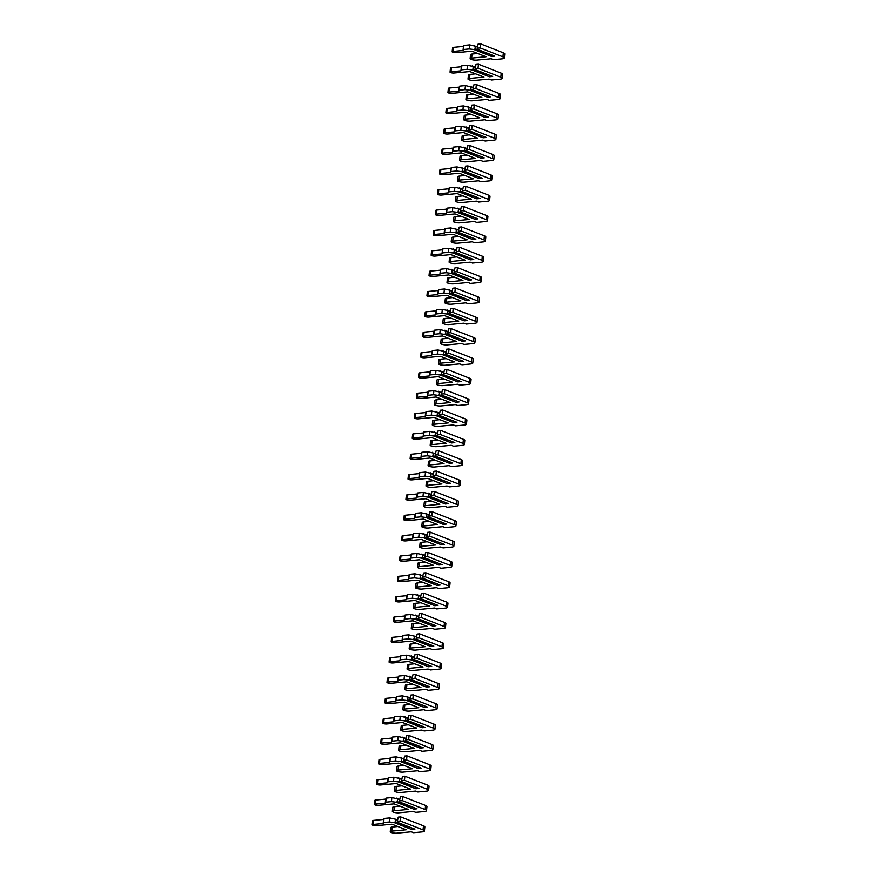 <?xml version="1.0" encoding="UTF-8"?>
<svg xmlns="http://www.w3.org/2000/svg" width="877" height="877" viewBox="0 0 877 877"><rect width="100%" height="100%" fill="white"/><g stroke="black" fill="none" stroke-linecap="round" stroke-linejoin="round"><path stroke-width="1.32" d="M477.154 48.739L478.118 44.08L477.154 48.739M477.362 46.634L469.633 44.87L463.933 45.407L463.451 46.404L453.508 47.336A2.521 0.592 -174.1 0 0 452.576 47.698L452.159 51.765A2.521 0.592 -174.1 0 0 453.552 52.445A2.521 0.592 -174.1 0 0 456.237 52.642L471.892 51.173L486.077 56.731L471.651 58.079A4.1 0.965 -174.1 0 0 470.127 58.671A4.1 0.965 -174.1 0 0 472.407 59.779A4.1 0.965 -174.1 0 0 476.77 60.096L491.197 58.748L493.499 59.647L501.973 58.847A6.314 1.48 -174.1 0 0 504.308 57.959A6.314 1.48 -174.1 0 0 502.927 56.852L480.136 47.917L477.691 48.147M504.308 57.959L504.735 53.892A6.314 1.48 -174.1 0 0 503.343 52.784L480.563 43.85L478.118 44.08M477.779 53.486L472.067 54.012A4.1 0.965 -174.1 0 0 470.543 54.593L470.127 58.671M492.227 55.108L475.027 48.937L475.301 46.295L477.318 47.084M474.347 45.451L475.301 46.295M475.027 48.937L473.931 49.518L469.217 48.937L469.633 44.87M473.931 49.518L491.526 56.413L494.781 56.117L477.187 49.211M469.217 48.937L463.505 49.474L463.034 50.471L453.091 51.403A2.521 0.592 -174.1 0 0 452.159 51.765M492.172 55.657L491.526 56.413M463.505 49.474L463.933 45.407M463.034 50.471L463.451 46.404M480.136 47.917L480.563 43.85M475.049 69.075L476.014 64.427L475.049 69.075M475.268 66.981L467.54 65.216L461.828 65.753L461.357 66.751L451.403 67.682A2.521 0.592 -174.1 0 0 450.471 68.033L450.054 72.1A2.521 0.592 -174.1 0 0 451.447 72.791A2.521 0.592 -174.1 0 0 454.143 72.977L469.787 71.519L483.972 77.077L469.546 78.426A4.1 0.965 -174.1 0 0 468.022 79.007A4.1 0.965 -174.1 0 0 470.302 80.125A4.1 0.965 -174.1 0 0 474.665 80.432L489.092 79.083L491.394 79.982L499.868 79.193A6.314 1.48 -174.1 0 0 502.214 78.305A6.314 1.48 -174.1 0 0 500.822 77.198L478.042 68.263L475.597 68.494M502.214 78.305L502.631 74.227A6.314 1.48 -174.1 0 0 501.238 73.131L478.458 64.196L476.014 64.427M475.674 73.821L469.962 74.359A4.1 0.965 -174.1 0 0 468.45 74.94L468.022 79.007M490.122 75.455L472.933 69.283L473.196 66.63L475.213 67.419M472.243 65.797L473.196 66.63M472.933 69.283L471.826 69.864L467.112 69.283L467.54 65.216M471.826 69.864L489.421 76.759L492.688 76.452L475.082 69.557M467.112 69.283L461.412 69.82L460.929 70.818L450.986 71.75A2.521 0.592 -174.1 0 0 450.054 72.1M490.068 75.992L489.421 76.759M461.412 69.82L461.828 65.753M460.929 70.818L461.357 66.751M478.042 68.263L478.458 64.196M472.944 89.421L473.909 84.762L472.944 89.421M473.163 87.327L465.435 85.562L459.723 86.089L459.252 87.097L449.309 88.018A2.521 0.592 -174.1 0 0 448.366 88.38L447.95 92.447A2.521 0.592 -174.1 0 0 449.353 93.137A2.521 0.592 -174.1 0 0 452.039 93.324L467.693 91.866L481.868 97.424L467.441 98.772A4.1 0.965 -174.1 0 0 465.928 99.353A4.1 0.965 -174.1 0 0 468.197 100.471A4.1 0.965 -174.1 0 0 472.56 100.778L486.998 99.43L489.289 100.329L497.774 99.539A6.314 1.48 -174.1 0 0 500.109 98.641A6.314 1.48 -174.1 0 0 498.717 97.533L475.937 88.61L473.492 88.829M500.109 98.641L500.526 94.573A6.314 1.48 -174.1 0 0 499.145 93.466L476.354 84.532L473.909 84.762M473.569 94.168L467.869 94.705A4.1 0.965 -174.1 0 0 466.345 95.286L465.928 99.353M488.018 95.801L470.828 89.618L471.102 86.976L473.12 87.766M470.138 86.143L471.102 86.976M470.828 89.618L469.721 90.21L465.007 89.629L465.435 85.562M469.721 90.21L487.316 97.106L490.583 96.799L472.977 89.903M465.007 89.629L459.307 90.156L458.835 91.164L448.881 92.085A2.521 0.592 -174.1 0 0 447.95 92.447M487.963 96.338L487.316 97.106M459.307 90.156L459.723 86.089M458.835 91.164L459.252 87.097M475.937 88.61L476.354 84.532M470.839 109.768L471.804 105.108L470.839 109.768M471.059 107.663L463.33 105.898L457.619 106.435L457.147 107.432L447.204 108.364A2.521 0.592 -174.1 0 0 446.272 108.726L445.845 112.793A2.521 0.592 -174.1 0 0 447.248 113.473A2.521 0.592 -174.1 0 0 449.934 113.67L465.588 112.212L479.774 117.77L465.336 119.119A4.1 0.965 -174.1 0 0 463.823 119.7A4.1 0.965 -174.1 0 0 466.093 120.807A4.1 0.965 -174.1 0 0 470.467 121.125L484.893 119.776L487.184 120.675L495.669 119.886A6.314 1.48 -174.1 0 0 498.004 118.987A6.314 1.48 -174.1 0 0 496.623 117.88L473.832 108.945L471.387 109.176M498.004 118.987L498.421 114.92A6.314 1.48 -174.1 0 0 497.04 113.813L474.249 104.878L471.804 105.108M471.464 114.514L465.764 115.051A4.1 0.965 -174.1 0 0 464.24 115.632L463.823 119.7M485.913 116.137L468.724 109.965L468.998 107.323L471.015 108.112M468.044 106.479L468.998 107.323M468.724 109.965L467.616 110.546L462.913 109.976L463.33 105.898M467.616 110.546L485.222 117.452L488.478 117.145L470.883 110.25M462.913 109.976L457.202 110.502L456.731 111.5L446.788 112.431A2.521 0.592 -174.1 0 0 445.845 112.793M485.858 116.685L485.222 117.452M457.202 110.502L457.619 106.435M456.731 111.5L457.147 107.432M473.832 108.945L474.249 104.878M468.746 130.114L469.71 125.455L468.746 130.114M468.954 128.009L461.225 126.244L455.525 126.781L455.042 127.779L445.099 128.711A2.521 0.592 -174.1 0 0 444.168 129.062L443.74 133.14A2.521 0.592 -174.1 0 0 445.143 133.819A2.521 0.592 -174.1 0 0 447.829 134.017L463.484 132.548L477.669 138.106L463.242 139.454A4.1 0.965 -174.1 0 0 461.719 140.046A4.1 0.965 -174.1 0 0 463.988 141.153A4.1 0.965 -174.1 0 0 468.362 141.471L482.788 140.123L485.091 141.022L493.565 140.221A6.314 1.48 -174.1 0 0 495.9 139.333A6.314 1.48 -174.1 0 0 494.518 138.226L471.727 129.292L469.283 129.522M495.9 139.333L496.327 135.266A6.314 1.48 -174.1 0 0 494.935 134.159L472.155 125.225L469.71 125.455M469.37 134.861L463.659 135.387A4.1 0.965 -174.1 0 0 462.135 135.968L461.719 140.046M483.819 136.483L466.619 130.311L466.893 127.669L468.91 128.459M465.939 126.825L466.893 127.669M466.619 130.311L465.512 130.892L460.809 130.311L461.225 126.244M465.512 130.892L483.117 137.788L486.373 137.492L468.778 130.585M460.809 130.311L455.097 130.848L454.626 131.846L444.683 132.778A2.521 0.592 -174.1 0 0 443.74 133.14M483.764 137.031L483.117 137.788M455.097 130.848L455.525 126.781M454.626 131.846L455.042 127.779M471.727 129.292L472.155 125.225M466.641 150.449L467.605 145.801L466.641 150.449M466.86 148.356L459.12 146.591L453.42 147.128L452.949 148.125L442.995 149.057A2.521 0.592 -174.1 0 0 442.063 149.408L441.646 153.475A2.521 0.592 -174.1 0 0 443.038 154.166A2.521 0.592 -174.1 0 0 445.735 154.352L461.379 152.894L475.564 158.452L461.138 159.8A4.1 0.965 -174.1 0 0 459.614 160.381A4.1 0.965 -174.1 0 0 461.894 161.5A4.1 0.965 -174.1 0 0 466.257 161.806L480.684 160.458L482.986 161.357L491.46 160.568A6.314 1.48 -174.1 0 0 493.806 159.68A6.314 1.48 -174.1 0 0 492.414 158.573L469.633 149.638L467.178 149.868M493.806 159.68L494.222 155.602A6.314 1.48 -174.1 0 0 492.83 154.495L470.05 145.571L467.605 145.801M467.266 155.196L461.554 155.733A4.1 0.965 -174.1 0 0 460.041 156.314L459.614 160.381M481.714 156.83L464.514 150.658L464.788 148.005L466.805 148.794M463.834 147.172L464.788 148.005M464.514 150.658L463.418 151.239L458.704 150.658L459.12 146.591M463.418 151.239L481.013 158.134L484.268 157.827L466.674 150.932M458.704 150.658L453.003 151.195L452.521 152.192L442.578 153.124A2.521 0.592 -174.1 0 0 441.646 153.475M481.659 157.367L481.013 158.134M453.003 151.195L453.42 147.128M452.521 152.192L452.949 148.125M469.633 149.638L470.05 145.571M464.536 170.796L465.501 166.137L464.536 170.796M464.755 168.691L457.027 166.937L451.315 167.463L450.844 168.472L440.901 169.393A2.521 0.592 -174.1 0 0 439.958 169.754L439.541 173.821A2.521 0.592 -174.1 0 0 440.945 174.512A2.521 0.592 -174.1 0 0 443.63 174.698L459.274 173.24L473.459 178.798L459.033 180.147A4.1 0.965 -174.1 0 0 457.509 180.728A4.1 0.965 -174.1 0 0 459.789 181.846A4.1 0.965 -174.1 0 0 464.152 182.153L478.59 180.805L480.881 181.703L489.355 180.914A6.314 1.48 -174.1 0 0 491.701 180.015A6.314 1.48 -174.1 0 0 490.309 178.908L467.529 169.985L465.084 170.204M491.701 180.015L492.118 175.948A6.314 1.48 -174.1 0 0 490.736 174.841L467.945 165.906L465.501 166.137M465.161 175.543L459.449 176.08A4.1 0.965 -174.1 0 0 457.937 176.661L457.509 180.728M479.609 177.176L462.42 170.993L462.694 168.351L464.711 169.14M461.73 167.518L462.694 168.351M462.42 170.993L461.313 171.585L456.599 171.004L457.027 166.937M461.313 171.585L478.908 178.48L482.175 178.174L464.569 171.278M456.599 171.004L450.899 171.53L450.416 172.539L440.473 173.46A2.521 0.592 -174.1 0 0 439.541 173.821M479.555 177.713L478.908 178.48M450.899 171.53L451.315 167.463M450.416 172.539L450.844 168.472M467.529 169.985L467.945 165.906M462.431 191.142L463.396 186.483L462.431 191.142M462.65 189.037L454.922 187.272L449.21 187.81L448.739 188.807L438.796 189.739A2.521 0.592 -174.1 0 0 437.864 190.101L437.437 194.168A2.521 0.592 -174.1 0 0 438.84 194.847A2.521 0.592 -174.1 0 0 441.526 195.045L457.18 193.576L471.366 199.145L456.928 200.493A4.1 0.965 -174.1 0 0 455.415 201.074A4.1 0.965 -174.1 0 0 457.684 202.181A4.1 0.965 -174.1 0 0 462.058 202.499L476.485 201.151L478.776 202.05L487.261 201.261A6.314 1.48 -174.1 0 0 489.596 200.362A6.314 1.48 -174.1 0 0 488.204 199.254L465.424 190.32L462.979 190.55M489.596 200.362L490.013 196.295A6.314 1.48 -174.1 0 0 488.632 195.187L465.84 186.253L463.396 186.483M463.056 195.889L457.355 196.426A4.1 0.965 -174.1 0 0 455.832 197.007L455.415 201.074M477.505 197.511L460.315 191.339L460.589 188.698L462.607 189.487M459.636 187.853L460.589 188.698M460.315 191.339L459.208 191.92L454.505 191.35L454.922 187.272M459.208 191.92L476.803 198.827L480.07 198.52L462.475 191.625M454.505 191.35L448.794 191.877L448.322 192.874L438.368 193.806A2.521 0.592 -174.1 0 0 437.437 194.168M477.45 198.059L476.803 198.827M448.794 191.877L449.21 187.81M448.322 192.874L448.739 188.807M465.424 190.32L465.84 186.253M460.326 211.489L461.291 206.829L460.326 211.489M460.546 209.384L452.817 207.619L447.117 208.156L446.634 209.154L436.691 210.085A2.521 0.592 -174.1 0 0 435.759 210.436L435.332 214.514A2.521 0.592 -174.1 0 0 436.735 215.194A2.521 0.592 -174.1 0 0 439.421 215.391L455.075 213.922L469.261 219.48L454.834 220.829A4.1 0.965 -174.1 0 0 453.31 221.421A4.1 0.965 -174.1 0 0 455.58 222.528A4.1 0.965 -174.1 0 0 459.954 222.846L474.38 221.497L476.682 222.396L485.156 221.596A6.314 1.48 -174.1 0 0 487.491 220.708A6.314 1.48 -174.1 0 0 486.11 219.601L463.319 210.666L460.874 210.897M487.491 220.708L487.919 216.641A6.314 1.48 -174.1 0 0 486.527 215.534L463.747 206.599L461.291 206.829M460.962 216.235L455.251 216.762A4.1 0.965 -174.1 0 0 453.727 217.343L453.31 221.421M475.411 217.858L458.211 211.686L458.485 209.044L460.502 209.833M457.531 208.2L458.485 209.044M458.211 211.686L457.103 212.267L452.4 211.686L452.817 207.619M457.103 212.267L474.709 219.162L477.965 218.866L460.37 211.96M452.4 211.686L446.689 212.223L446.218 213.221L436.275 214.152A2.521 0.592 -174.1 0 0 435.332 214.514M475.345 218.406L474.709 219.162M446.689 212.223L447.117 208.156M446.218 213.221L446.634 209.154M463.319 210.666L463.747 206.599M458.232 231.824L459.197 227.176L458.232 231.824M458.441 229.73L450.712 227.965L445.012 228.491L444.529 229.5L434.586 230.432A2.521 0.592 -174.1 0 0 433.655 230.783L433.238 234.85A2.521 0.592 -174.1 0 0 434.63 235.54A2.521 0.592 -174.1 0 0 437.316 235.727L452.97 234.269L467.156 239.827L452.729 241.175A4.1 0.965 -174.1 0 0 451.206 241.756A4.1 0.965 -174.1 0 0 453.486 242.874A4.1 0.965 -174.1 0 0 457.849 243.181L472.275 241.833L474.578 242.732L483.052 241.942A6.314 1.48 -174.1 0 0 485.398 241.054A6.314 1.48 -174.1 0 0 484.005 239.947L461.214 231.013L458.77 231.243M485.398 241.054L485.814 236.976A6.314 1.48 -174.1 0 0 484.422 235.869L461.642 226.946L459.197 227.176M458.857 236.571L453.146 237.108A4.1 0.965 -174.1 0 0 451.633 237.689L451.206 241.756M473.306 238.204L456.106 232.032L456.38 229.379L458.397 230.169M455.426 228.546L456.38 229.379M456.106 232.032L455.01 232.613L450.296 232.032L450.712 227.965M455.01 232.613L472.604 239.509L475.86 239.202L458.265 232.306M450.296 232.032L444.584 232.569L444.113 233.567L434.17 234.499A2.521 0.592 -174.1 0 0 433.238 234.85M473.251 238.741L472.604 239.509M444.584 232.569L445.012 228.491M444.113 233.567L444.529 229.5M461.214 231.013L461.642 226.946M456.128 252.17L457.092 247.511L456.128 252.17M456.347 250.066L448.618 248.312L442.907 248.838L442.436 249.846L432.493 250.767A2.521 0.592 -174.1 0 0 431.55 251.129L431.133 255.196A2.521 0.592 -174.1 0 0 432.536 255.887A2.521 0.592 -174.1 0 0 435.222 256.073L450.866 254.615L465.051 260.173L450.625 261.521A4.1 0.965 -174.1 0 0 449.101 262.102A4.1 0.965 -174.1 0 0 451.381 263.221A4.1 0.965 -174.1 0 0 455.744 263.528L470.171 262.179L472.473 263.078L480.947 262.289A6.314 1.48 -174.1 0 0 483.293 261.39A6.314 1.48 -174.1 0 0 481.901 260.283L459.12 251.359L456.676 251.578M483.293 261.39L483.709 257.323A6.314 1.48 -174.1 0 0 482.328 256.216L459.537 247.281L457.092 247.511M456.753 256.917L451.041 257.454A4.1 0.965 -174.1 0 0 449.528 258.035L449.101 262.102M471.201 258.551L454.012 252.368L454.275 249.726L456.292 250.515M453.321 248.882L454.275 249.726M454.012 252.368L452.905 252.96L448.191 252.379L448.618 248.312M452.905 252.96L470.5 259.855L473.766 259.548L456.161 252.653M448.191 252.379L442.49 252.905L442.008 253.913L432.065 254.834A2.521 0.592 -174.1 0 0 431.133 255.196M471.146 259.088L470.5 259.855M442.49 252.905L442.907 248.838M442.008 253.913L442.436 249.846M459.12 251.359L459.537 247.281M454.023 272.517L454.988 267.858L454.023 272.517M454.242 270.412L446.514 268.647L440.802 269.184L440.331 270.182L430.388 271.114A2.521 0.592 -174.1 0 0 429.445 271.475L429.028 275.542A2.521 0.592 -174.1 0 0 430.432 276.222A2.521 0.592 -174.1 0 0 433.117 276.419L448.772 274.95L462.946 280.519L448.52 281.868A4.1 0.965 -174.1 0 0 447.007 282.449A4.1 0.965 -174.1 0 0 449.276 283.556A4.1 0.965 -174.1 0 0 453.639 283.874L468.077 282.526L470.368 283.424L478.853 282.635A6.314 1.48 -174.1 0 0 481.188 281.736A6.314 1.48 -174.1 0 0 479.796 280.629L457.016 271.695L454.571 271.925M481.188 281.736L481.605 277.669A6.314 1.48 -174.1 0 0 480.223 276.562L457.432 267.628L454.988 267.858M454.648 277.264L448.947 277.801A4.1 0.965 -174.1 0 0 447.423 278.382L447.007 282.449M469.096 278.886L451.907 272.714L452.181 270.072L454.198 270.861M451.216 269.228L452.181 270.072M451.907 272.714L450.8 273.295L446.086 272.714L446.514 268.647M450.8 273.295L468.395 280.201L471.662 279.895L454.067 272.999M446.086 272.714L440.386 273.251L439.914 274.249L429.96 275.181A2.521 0.592 -174.1 0 0 429.028 275.542M469.042 279.434L468.395 280.201M440.386 273.251L440.802 269.184M439.914 274.249L440.331 270.182M457.016 271.695L457.432 267.628M451.918 292.863L452.883 288.204L451.918 292.863M452.137 290.758L444.409 288.993L438.708 289.531L438.226 290.528L428.283 291.46A2.521 0.592 -174.1 0 0 427.351 291.811L426.924 295.889A2.521 0.592 -174.1 0 0 428.327 296.569A2.521 0.592 -174.1 0 0 431.013 296.766L446.667 295.297L460.853 300.855L446.415 302.203A4.1 0.965 -174.1 0 0 444.902 302.795A4.1 0.965 -174.1 0 0 447.171 303.902A4.1 0.965 -174.1 0 0 451.545 304.22L465.972 302.872L468.274 303.771L476.748 302.971A6.314 1.48 -174.1 0 0 479.083 302.083A6.314 1.48 -174.1 0 0 477.702 300.975L454.911 292.041L452.466 292.271M479.083 302.083L479.511 298.016A6.314 1.48 -174.1 0 0 478.118 296.908L455.327 287.974L452.883 288.204M452.543 297.61L446.842 298.136A4.1 0.965 -174.1 0 0 445.319 298.717L444.902 302.795M466.992 299.232L449.802 293.061L450.076 290.419L452.093 291.208M449.123 289.574L450.076 290.419M449.802 293.061L448.695 293.642L443.992 293.061L444.409 288.993M448.695 293.642L466.301 300.537L469.557 300.241L451.962 293.335M443.992 293.061L438.281 293.598L437.809 294.595L427.866 295.527A2.521 0.592 -174.1 0 0 426.924 295.889M466.937 299.781L466.301 300.537M438.281 293.598L438.708 289.531M437.809 294.595L438.226 290.528M454.911 292.041L455.327 287.974M449.824 313.199L450.789 308.551L449.824 313.199M450.033 311.105L442.304 309.34L436.603 309.866L436.121 310.875L426.178 311.806A2.521 0.592 -174.1 0 0 425.246 312.157L424.83 316.224A2.521 0.592 -174.1 0 0 426.222 316.915A2.521 0.592 -174.1 0 0 428.908 317.101L444.562 315.643L458.748 321.201L444.321 322.55A4.1 0.965 -174.1 0 0 442.797 323.131A4.1 0.965 -174.1 0 0 445.077 324.249A4.1 0.965 -174.1 0 0 449.441 324.556L463.867 323.207L466.169 324.106L474.643 323.317A6.314 1.48 -174.1 0 0 476.978 322.429A6.314 1.48 -174.1 0 0 475.597 321.322L452.806 312.387L450.361 312.618M476.978 322.429L477.406 318.351A6.314 1.48 -174.1 0 0 476.014 317.244L453.234 308.32L450.789 308.551M450.449 317.945L444.738 318.483A4.1 0.965 -174.1 0 0 443.214 319.064L442.797 323.131M464.898 319.579L447.698 313.407L447.972 310.754L449.989 311.543M447.018 309.921L447.972 310.754M447.698 313.407L446.601 313.988L441.887 313.407L442.304 309.34M446.601 313.988L464.196 320.883L467.452 320.576L449.857 313.681M441.887 313.407L436.176 313.944L435.705 314.942L425.762 315.873A2.521 0.592 -174.1 0 0 424.83 316.224M464.843 320.116L464.196 320.883M436.176 313.944L436.603 309.866M435.705 314.942L436.121 310.875M452.806 312.387L453.234 308.32M447.719 333.545L448.684 328.886L447.719 333.545M447.939 331.44L440.199 329.686L434.499 330.212L434.027 331.221L424.073 332.142A2.521 0.592 -174.1 0 0 423.142 332.504L422.725 336.571A2.521 0.592 -174.1 0 0 424.117 337.261A2.521 0.592 -174.1 0 0 426.814 337.448L442.457 335.99L456.643 341.548L442.216 342.896A4.1 0.965 -174.1 0 0 440.692 343.477A4.1 0.965 -174.1 0 0 442.973 344.595A4.1 0.965 -174.1 0 0 447.336 344.902L461.762 343.554L464.065 344.453L472.539 343.663A6.314 1.48 -174.1 0 0 474.885 342.764A6.314 1.48 -174.1 0 0 473.492 341.657L450.712 332.734L448.257 332.953M474.885 342.764L475.301 338.697A6.314 1.48 -174.1 0 0 473.909 337.59L451.129 328.656L448.684 328.886M448.344 338.292L442.633 338.829A4.1 0.965 -174.1 0 0 441.12 339.41L440.692 343.477M462.793 339.925L445.593 333.742L445.867 331.1L447.884 331.89M444.913 330.256L445.867 331.1M445.593 333.742L444.496 334.334L439.783 333.753L440.199 329.686M444.496 334.334L462.091 341.23L465.358 340.923L447.752 334.027M439.783 333.753L434.082 334.28L433.6 335.288L423.657 336.209A2.521 0.592 -174.1 0 0 422.725 336.571M462.738 340.462L462.091 341.23M434.082 334.28L434.499 330.212M433.6 335.288L434.027 331.221M450.712 332.734L451.129 328.656M445.615 353.891L446.579 349.232L445.615 353.891M445.834 351.787L438.105 350.022L432.394 350.559L431.922 351.556L421.98 352.488A2.521 0.592 -174.1 0 0 421.037 352.85L420.62 356.917A2.521 0.592 -174.1 0 0 422.023 357.597A2.521 0.592 -174.1 0 0 424.709 357.794L440.364 356.325L454.538 361.894L440.111 363.242A4.1 0.965 -174.1 0 0 438.599 363.823A4.1 0.965 -174.1 0 0 440.868 364.931A4.1 0.965 -174.1 0 0 445.231 365.249L459.669 363.9L461.96 364.799L470.445 364.01A6.314 1.48 -174.1 0 0 472.78 363.111A6.314 1.48 -174.1 0 0 471.387 362.004L448.607 353.069L446.163 353.299M472.78 363.111L473.196 359.044A6.314 1.48 -174.1 0 0 471.815 357.937L449.024 349.002L446.579 349.232M446.24 358.638L440.539 359.164A4.1 0.965 -174.1 0 0 439.015 359.756L438.599 363.823M460.688 360.261L443.499 354.089L443.773 351.447L445.79 352.236M442.808 350.603L443.773 351.447M443.499 354.089L442.392 354.67L437.678 354.089L438.105 350.022M442.392 354.67L459.986 361.576L463.253 361.269L445.648 354.374M437.678 354.089L431.977 354.626L431.495 355.623L421.552 356.555A2.521 0.592 -174.1 0 0 420.62 356.917M460.633 360.809L459.986 361.576M431.977 354.626L432.394 350.559M431.495 355.623L431.922 351.556M448.607 353.069L449.024 349.002M443.51 374.238L444.475 369.579L443.51 374.238M443.729 372.133L436.001 370.368L430.289 370.905L429.818 371.903L419.875 372.835A2.521 0.592 -174.1 0 0 418.943 373.185L418.515 377.263A2.521 0.592 -174.1 0 0 419.919 377.943A2.521 0.592 -174.1 0 0 422.604 378.14L438.259 376.671L452.444 382.229L438.007 383.578A4.1 0.965 -174.1 0 0 436.494 384.159A4.1 0.965 -174.1 0 0 438.763 385.277A4.1 0.965 -174.1 0 0 443.137 385.595L457.564 384.247L459.855 385.146L468.34 384.345A6.314 1.48 -174.1 0 0 470.675 383.457A6.314 1.48 -174.1 0 0 469.294 382.35L446.503 373.416L444.058 373.646M470.675 383.457L471.092 379.39A6.314 1.48 -174.1 0 0 469.71 378.283L446.919 369.349L444.475 369.579M444.135 378.985L438.434 379.511A4.1 0.965 -174.1 0 0 436.91 380.092L436.494 384.159M458.583 380.607L441.394 374.435L441.668 371.793L443.685 372.582M440.714 370.949L441.668 371.793M441.394 374.435L440.287 375.016L435.584 374.435L436.001 370.368M440.287 375.016L457.893 381.912L461.149 381.616L443.554 374.709M435.584 374.435L429.873 374.972L429.401 375.97L419.458 376.902A2.521 0.592 -174.1 0 0 418.515 377.263M458.528 381.155L457.893 381.912M429.873 374.972L430.289 370.905M429.401 375.97L429.818 371.903M446.503 373.416L446.919 369.349M441.405 394.573L442.381 389.925L441.405 394.573M441.624 392.479L433.896 390.714L428.195 391.241L427.713 392.249L417.77 393.181A2.521 0.592 -174.1 0 0 416.838 393.532L416.411 397.599A2.521 0.592 -174.1 0 0 417.814 398.29A2.521 0.592 -174.1 0 0 420.5 398.476L436.154 397.018L450.339 402.576L435.913 403.924A4.1 0.965 -174.1 0 0 434.389 404.505A4.1 0.965 -174.1 0 0 436.658 405.623A4.1 0.965 -174.1 0 0 441.032 405.93L455.459 404.582L457.761 405.481L466.235 404.692A6.314 1.48 -174.1 0 0 468.57 403.804A6.314 1.48 -174.1 0 0 467.189 402.696L444.398 393.762L441.953 393.992M468.57 403.804L468.998 399.726A6.314 1.48 -174.1 0 0 467.605 398.618L444.825 389.695L442.381 389.925M442.041 399.32L436.329 399.857A4.1 0.965 -174.1 0 0 434.806 400.438L434.389 404.505M456.489 400.953L439.289 394.782L439.563 392.129L441.58 392.918M438.61 391.295L439.563 392.129M439.289 394.782L438.182 395.363L433.479 394.782L433.896 390.714M438.182 395.363L455.788 402.258L459.044 401.951L441.449 395.056M433.479 394.782L427.768 395.319L427.296 396.316L417.353 397.248A2.521 0.592 -174.1 0 0 416.411 397.599M456.435 401.491L455.788 402.258M427.768 395.319L428.195 391.241M427.296 396.316L427.713 392.249M444.398 393.762L444.825 389.695M439.311 414.92L440.276 410.261L439.311 414.92M439.53 412.815L431.791 411.061L426.09 411.587L425.619 412.596L415.665 413.516A2.521 0.592 -174.1 0 0 414.733 413.878L414.317 417.945A2.521 0.592 -174.1 0 0 415.709 418.636A2.521 0.592 -174.1 0 0 418.395 418.822L434.049 417.364L448.235 422.922L433.808 424.271A4.1 0.965 -174.1 0 0 432.284 424.852A4.1 0.965 -174.1 0 0 434.564 425.97A4.1 0.965 -174.1 0 0 438.928 426.277L453.354 424.928L455.656 425.827L464.13 425.038A6.314 1.48 -174.1 0 0 466.476 424.139A6.314 1.48 -174.1 0 0 465.084 423.032L442.293 414.108L439.848 414.328M466.476 424.139L466.893 420.072A6.314 1.48 -174.1 0 0 465.501 418.965L442.721 410.03L440.276 410.261M439.936 419.666L434.225 420.204A4.1 0.965 -174.1 0 0 432.712 420.785L432.284 424.852M454.385 421.3L437.185 415.117L437.459 412.475L439.476 413.264M436.505 411.631L437.459 412.475M437.185 415.117L436.088 415.709L431.374 415.128L431.791 411.061M436.088 415.709L453.683 422.604L456.939 422.297L439.344 415.402M431.374 415.128L425.674 415.654L425.192 416.663L415.249 417.584A2.521 0.592 -174.1 0 0 414.317 417.945M454.33 421.837L453.683 422.604M425.674 415.654L426.09 411.587M425.192 416.663L425.619 412.596M442.293 414.108L442.721 410.03M437.206 435.266L438.171 430.607L437.206 435.266M437.426 433.161L429.697 431.396L423.986 431.933L423.514 432.931L413.571 433.863A2.521 0.592 -174.1 0 0 412.628 434.225L412.212 438.292A2.521 0.592 -174.1 0 0 413.615 438.971A2.521 0.592 -174.1 0 0 416.301 439.169L431.944 437.7L446.13 443.269L431.703 444.617A4.1 0.965 -174.1 0 0 430.179 445.198A4.1 0.965 -174.1 0 0 432.46 446.305A4.1 0.965 -174.1 0 0 436.823 446.623L451.249 445.275L453.552 446.174L462.026 445.384A6.314 1.48 -174.1 0 0 464.372 444.486A6.314 1.48 -174.1 0 0 462.979 443.378L440.199 434.444L437.755 434.674M464.372 444.486L464.788 440.418A6.314 1.48 -174.1 0 0 463.407 439.311L440.616 430.377L438.171 430.607M437.831 440.013L432.12 440.539A4.1 0.965 -174.1 0 0 430.607 441.131L430.179 445.198M452.28 441.635L435.091 435.463L435.365 432.821L437.382 433.611M434.4 431.977L435.365 432.821M435.091 435.463L433.983 436.044L429.27 435.463L429.697 431.396M433.983 436.044L451.578 442.951L454.845 442.644L437.239 435.748M429.27 435.463L423.569 436.001L423.087 436.998L413.144 437.93A2.521 0.592 -174.1 0 0 412.212 438.292M452.225 442.183L451.578 442.951M423.569 436.001L423.986 431.933M423.087 436.998L423.514 432.931M440.199 434.444L440.616 430.377M435.102 455.612L436.066 450.953L435.102 455.612M435.321 453.508L427.592 451.743L421.881 452.28L421.409 453.277L411.466 454.209A2.521 0.592 -174.1 0 0 410.524 454.56L410.107 458.638A2.521 0.592 -174.1 0 0 411.51 459.318A2.521 0.592 -174.1 0 0 414.196 459.515L429.851 458.046L444.025 463.604L429.598 464.953A4.1 0.965 -174.1 0 0 428.086 465.534A4.1 0.965 -174.1 0 0 430.355 466.652A4.1 0.965 -174.1 0 0 434.729 466.97L449.156 465.621L451.447 466.52L459.932 465.72A6.314 1.48 -174.1 0 0 462.267 464.832A6.314 1.48 -174.1 0 0 460.874 463.725L438.094 454.79L435.65 455.02M462.267 464.832L462.683 460.765A6.314 1.48 -174.1 0 0 461.302 459.658L438.511 450.723L436.066 450.953M435.726 460.359L430.026 460.885A4.1 0.965 -174.1 0 0 428.502 461.466L428.086 465.534M450.175 461.982L432.986 455.81L433.26 453.168L435.277 453.957M432.295 452.324L433.26 453.168M432.986 455.81L431.879 456.391L427.176 455.81L427.592 451.743M431.879 456.391L449.473 463.286L452.74 462.99L435.145 456.084M427.176 455.81L421.464 456.347L420.993 457.345L411.039 458.276A2.521 0.592 -174.1 0 0 410.107 458.638M450.12 462.53L449.473 463.286M421.464 456.347L421.881 452.28M420.993 457.345L421.409 453.277M438.094 454.79L438.511 450.723M432.997 475.948L433.962 471.3L432.997 475.948M433.216 473.854L425.488 472.089L419.787 472.615L419.305 473.624L409.362 474.556A2.521 0.592 -174.1 0 0 408.43 474.906L408.002 478.974A2.521 0.592 -174.1 0 0 409.406 479.664A2.521 0.592 -174.1 0 0 412.091 479.851L427.746 478.393L441.931 483.951L427.505 485.299A4.1 0.965 -174.1 0 0 425.981 485.88A4.1 0.965 -174.1 0 0 428.25 486.998A4.1 0.965 -174.1 0 0 432.624 487.305L447.051 485.957L449.353 486.856L457.827 486.066A6.314 1.48 -174.1 0 0 460.162 485.167A6.314 1.48 -174.1 0 0 458.781 484.071L435.99 475.137L433.545 475.367M460.162 485.167L460.589 481.1A6.314 1.48 -174.1 0 0 459.197 479.993L436.406 471.07L433.962 471.3M433.633 480.695L427.921 481.232A4.1 0.965 -174.1 0 0 426.397 481.813L425.981 485.88M448.081 482.328L430.881 476.145L431.155 473.503L433.172 474.293M430.201 472.67L431.155 473.503M430.881 476.145L429.774 476.737L425.071 476.156L425.488 472.089M429.774 476.737L447.38 483.633L450.635 483.326L433.041 476.43M425.071 476.156L419.359 476.693L418.888 477.691L408.945 478.623A2.521 0.592 -174.1 0 0 408.002 478.974M448.015 482.865L447.38 483.633M419.359 476.693L419.787 472.615M418.888 477.691L419.305 473.624M435.99 475.137L436.406 471.07M430.903 496.294L431.868 491.635L430.903 496.294M431.111 494.19L423.383 492.435L417.682 492.962L417.2 493.97L407.257 494.891A2.521 0.592 -174.1 0 0 406.325 495.253L405.908 499.32A2.521 0.592 -174.1 0 0 407.301 500.011A2.521 0.592 -174.1 0 0 409.987 500.197L425.641 498.739L439.826 504.297L425.4 505.645A4.1 0.965 -174.1 0 0 423.876 506.226A4.1 0.965 -174.1 0 0 426.156 507.344A4.1 0.965 -174.1 0 0 430.519 507.651L444.946 506.303L447.248 507.202L455.722 506.413A6.314 1.48 -174.1 0 0 458.057 505.514A6.314 1.48 -174.1 0 0 456.676 504.407L433.885 495.483L431.44 495.702M458.057 505.514L458.485 501.447A6.314 1.48 -174.1 0 0 457.092 500.339L434.312 491.405L431.868 491.635M431.528 501.041L425.816 501.578A4.1 0.965 -174.1 0 0 424.293 502.159L423.876 506.226M445.976 502.674L428.776 496.492L429.05 493.85L431.067 494.639M428.097 493.006L429.05 493.85M428.776 496.492L427.68 497.084L422.966 496.503L423.383 492.435M427.68 497.084L445.275 503.979L448.531 503.672L430.936 496.777M422.966 496.503L417.255 497.029L416.783 498.037L406.84 498.958A2.521 0.592 -174.1 0 0 405.908 499.32M445.922 503.212L445.275 503.979M417.255 497.029L417.682 492.962M416.783 498.037L417.2 493.97M433.885 495.483L434.312 491.405M428.798 516.641L429.763 511.982L428.798 516.641M429.017 514.536L421.289 512.771L415.577 513.308L415.106 514.306L405.152 515.237A2.521 0.592 -174.1 0 0 404.22 515.599L403.804 519.666A2.521 0.592 -174.1 0 0 405.196 520.346A2.521 0.592 -174.1 0 0 407.893 520.543L423.536 519.074L437.722 524.643L423.295 525.992A4.1 0.965 -174.1 0 0 421.771 526.573A4.1 0.965 -174.1 0 0 424.051 527.68A4.1 0.965 -174.1 0 0 428.414 527.998L442.841 526.649L445.143 527.548L453.617 526.759A6.314 1.48 -174.1 0 0 455.963 525.86A6.314 1.48 -174.1 0 0 454.571 524.753L431.791 515.819L429.346 516.049M455.963 525.86L456.38 521.793A6.314 1.48 -174.1 0 0 454.988 520.686L432.208 511.751L429.763 511.982M429.423 521.387L423.712 521.914A4.1 0.965 -174.1 0 0 422.199 522.506L421.771 526.573M443.872 523.01L426.682 516.838L426.946 514.196L428.963 514.985M425.992 513.352L426.946 514.196M426.682 516.838L425.575 517.419L420.861 516.838L421.289 512.771M425.575 517.419L443.17 524.325L446.437 524.018L428.831 517.123M420.861 516.838L415.161 517.375L414.678 518.373L404.735 519.305A2.521 0.592 -174.1 0 0 403.804 519.666M443.817 523.558L443.17 524.325M415.161 517.375L415.577 513.308M414.678 518.373L415.106 514.306M431.791 515.819L432.208 511.751M426.693 536.987L427.658 532.328L426.693 536.987M426.913 534.882L419.184 533.117L413.473 533.654L413.001 534.652L403.058 535.584A2.521 0.592 -174.1 0 0 402.115 535.935L401.699 540.013A2.521 0.592 -174.1 0 0 403.102 540.692A2.521 0.592 -174.1 0 0 405.788 540.89L421.442 539.421L435.617 544.979L421.19 546.327A4.1 0.965 -174.1 0 0 419.677 546.908A4.1 0.965 -174.1 0 0 421.947 548.026A4.1 0.965 -174.1 0 0 426.31 548.344L440.747 546.996L443.038 547.895L451.523 547.095A6.314 1.48 -174.1 0 0 453.858 546.207A6.314 1.48 -174.1 0 0 452.466 545.099L429.686 536.165L427.242 536.395M453.858 546.207L454.275 542.139A6.314 1.48 -174.1 0 0 452.894 541.032L430.103 532.098L427.658 532.328M427.318 541.734L421.618 542.26A4.1 0.965 -174.1 0 0 420.094 542.841L419.677 546.908M441.767 543.356L424.578 537.184L424.852 534.532L426.869 535.332M423.887 533.698L424.852 534.532M424.578 537.184L423.47 537.765L418.757 537.184L419.184 533.117M423.47 537.765L441.065 544.661L444.332 544.365L426.726 537.458M418.757 537.184L413.056 537.722L412.585 538.719L402.631 539.651A2.521 0.592 -174.1 0 0 401.699 540.013M441.712 543.904L441.065 544.661M413.056 537.722L413.473 533.654M412.585 538.719L413.001 534.652M429.686 536.165L430.103 532.098M424.589 557.323L425.553 552.674L424.589 557.323M424.808 555.229L417.079 553.464L411.368 553.99L410.896 554.998L400.953 555.93A2.521 0.592 -174.1 0 0 400.022 556.281L399.594 560.348A2.521 0.592 -174.1 0 0 400.997 561.039A2.521 0.592 -174.1 0 0 403.683 561.225L419.338 559.767L433.523 565.325L419.085 566.674A4.1 0.965 -174.1 0 0 417.573 567.255A4.1 0.965 -174.1 0 0 419.842 568.373A4.1 0.965 -174.1 0 0 424.216 568.68L438.643 567.331L440.934 568.23L449.419 567.441A6.314 1.48 -174.1 0 0 451.754 566.542A6.314 1.48 -174.1 0 0 450.372 565.446L427.581 556.511L425.137 556.742M451.754 566.542L452.17 562.475A6.314 1.48 -174.1 0 0 450.789 561.368L427.998 552.444L425.553 552.674M425.213 562.069L419.513 562.606A4.1 0.965 -174.1 0 0 417.989 563.187L417.573 567.255M439.662 563.703L422.473 557.52L422.747 554.878L424.764 555.667M421.793 554.045L422.747 554.878M422.473 557.52L421.366 558.112L416.663 557.531L417.079 553.464M421.366 558.112L438.971 565.007L442.227 564.7L424.632 557.805M416.663 557.531L410.951 558.068L410.48 559.066L400.537 559.997A2.521 0.592 -174.1 0 0 399.594 560.348M439.607 564.24L438.971 565.007M410.951 558.068L411.368 553.99M410.48 559.066L410.896 554.998M427.581 556.511L427.998 552.444M422.495 577.669L423.459 573.01L422.495 577.669M422.703 575.564L414.974 573.81L409.274 574.336L408.792 575.345L398.849 576.266A2.521 0.592 -174.1 0 0 397.917 576.627L397.489 580.695A2.521 0.592 -174.1 0 0 398.892 581.385A2.521 0.592 -174.1 0 0 401.578 581.572L417.233 580.114L431.418 585.672L416.992 587.02A4.1 0.965 -174.1 0 0 415.468 587.601A4.1 0.965 -174.1 0 0 417.737 588.719A4.1 0.965 -174.1 0 0 422.111 589.026L436.538 587.678L438.84 588.577L447.314 587.787A6.314 1.48 -174.1 0 0 449.649 586.888A6.314 1.48 -174.1 0 0 448.268 585.781L425.477 576.858L423.032 577.077M449.649 586.888L450.076 582.821A6.314 1.48 -174.1 0 0 448.684 581.714L425.904 572.78L423.459 573.01M423.12 582.416L417.408 582.953A4.1 0.965 -174.1 0 0 415.884 583.534L415.468 587.601M437.568 584.049L420.368 577.866L420.642 575.224L422.659 576.014M419.688 574.38L420.642 575.224M420.368 577.866L419.261 578.458L414.558 577.877L414.974 573.81M419.261 578.458L436.867 585.354L440.122 585.047L422.528 578.151M414.558 577.877L408.846 578.403L408.375 579.412L398.432 580.333A2.521 0.592 -174.1 0 0 397.489 580.695M437.513 584.586L436.867 585.354M408.846 578.403L409.274 574.336M408.375 579.412L408.792 575.345M425.477 576.858L425.904 572.78M420.39 598.015L421.355 593.356L420.39 598.015M420.609 595.911L412.87 594.146L407.169 594.683L406.698 595.68L396.744 596.612A2.521 0.592 -174.1 0 0 395.812 596.974L395.395 601.041A2.521 0.592 -174.1 0 0 396.788 601.721A2.521 0.592 -174.1 0 0 399.484 601.918L415.128 600.449L429.313 606.018L414.887 607.366A4.1 0.965 -174.1 0 0 413.363 607.947A4.1 0.965 -174.1 0 0 415.643 609.055A4.1 0.965 -174.1 0 0 420.006 609.372L434.433 608.024L436.735 608.923L445.209 608.134A6.314 1.48 -174.1 0 0 447.555 607.235A6.314 1.48 -174.1 0 0 446.163 606.128L423.383 597.193L420.927 597.423M447.555 607.235L447.972 603.168A6.314 1.48 -174.1 0 0 446.579 602.061L423.799 593.126L421.355 593.356M421.015 602.762L415.303 603.288A4.1 0.965 -174.1 0 0 413.791 603.88L413.363 607.947M435.463 604.385L418.263 598.213L418.537 595.571L420.554 596.36M417.584 594.727L418.537 595.571M418.263 598.213L417.167 598.794L412.453 598.213L412.87 594.146M417.167 598.794L434.762 605.7L438.018 605.393L420.423 598.498M412.453 598.213L406.753 598.75L406.27 599.747L396.327 600.679A2.521 0.592 -174.1 0 0 395.395 601.041M435.409 604.933L434.762 605.7M406.753 598.75L407.169 594.683M406.27 599.747L406.698 595.68M423.383 597.193L423.799 593.126M418.285 618.362L419.25 613.703L418.285 618.362M418.504 616.257L410.776 614.492L405.064 615.029L404.593 616.027L394.65 616.959A2.521 0.592 -174.1 0 0 393.707 617.309L393.291 621.387A2.521 0.592 -174.1 0 0 394.694 622.067A2.521 0.592 -174.1 0 0 397.38 622.264L413.023 620.795L427.209 626.353L412.782 627.702A4.1 0.965 -174.1 0 0 411.258 628.283A4.1 0.965 -174.1 0 0 413.538 629.401A4.1 0.965 -174.1 0 0 417.901 629.719L432.328 628.37L434.63 629.269L443.104 628.469A6.314 1.48 -174.1 0 0 445.45 627.581A6.314 1.48 -174.1 0 0 444.058 626.474L421.278 617.54L418.833 617.77M445.45 627.581L445.867 623.514A6.314 1.48 -174.1 0 0 444.486 622.407L421.694 613.472L419.25 613.703M418.91 623.108L413.199 623.635A4.1 0.965 -174.1 0 0 411.686 624.216L411.258 628.283M433.359 624.731L416.169 618.559L416.443 615.906L418.461 616.706M415.479 615.073L416.443 615.906M416.169 618.559L415.062 619.14L410.348 618.559L410.776 614.492M415.062 619.14L432.657 626.035L435.924 625.739L418.318 618.833M410.348 618.559L404.648 619.096L404.165 620.094L394.222 621.026A2.521 0.592 -174.1 0 0 393.291 621.387M433.304 625.279L432.657 626.035M404.648 619.096L405.064 615.029M404.165 620.094L404.593 616.027M421.278 617.54L421.694 613.472M416.18 638.697L417.145 634.049L416.18 638.697M416.4 636.603L408.671 634.838L402.96 635.365L402.488 636.373L392.545 637.305A2.521 0.592 -174.1 0 0 391.602 637.656L391.186 641.723A2.521 0.592 -174.1 0 0 392.589 642.413A2.521 0.592 -174.1 0 0 395.275 642.6L410.929 641.142L425.115 646.7L410.677 648.048A4.1 0.965 -174.1 0 0 409.164 648.629A4.1 0.965 -174.1 0 0 411.434 649.747A4.1 0.965 -174.1 0 0 415.808 650.054L430.234 648.706L432.525 649.605L441.01 648.816A6.314 1.48 -174.1 0 0 443.345 647.917A6.314 1.48 -174.1 0 0 441.953 646.82L419.173 637.886L416.728 638.116M443.345 647.917L443.762 643.85A6.314 1.48 -174.1 0 0 442.381 642.742L419.59 633.819L417.145 634.049M416.805 643.444L411.105 643.981A4.1 0.965 -174.1 0 0 409.581 644.562L409.164 648.629M431.254 645.077L414.065 638.894L414.339 636.253L416.356 637.042M413.385 635.419L414.339 636.253M414.065 638.894L412.957 639.486L408.254 638.905L408.671 634.838M412.957 639.486L430.552 646.382L433.819 646.075L416.224 639.18M408.254 638.905L402.543 639.443L402.072 640.44L392.118 641.372A2.521 0.592 -174.1 0 0 391.186 641.723M431.199 645.615L430.552 646.382M402.543 639.443L402.96 635.365M402.072 640.44L402.488 636.373M419.173 637.886L419.59 633.819M414.076 659.044L415.04 654.385L414.076 659.044M414.295 656.939L406.566 655.185L400.866 655.711L400.383 656.709L390.44 657.64A2.521 0.592 -174.1 0 0 389.509 658.002L389.081 662.069A2.521 0.592 -174.1 0 0 390.484 662.76A2.521 0.592 -174.1 0 0 393.17 662.946L408.825 661.488L423.01 667.046L408.583 668.395A4.1 0.965 -174.1 0 0 407.06 668.976A4.1 0.965 -174.1 0 0 409.329 670.094A4.1 0.965 -174.1 0 0 413.703 670.401L428.129 669.052L430.432 669.951L438.906 669.162A6.314 1.48 -174.1 0 0 441.241 668.263A6.314 1.48 -174.1 0 0 439.859 667.156L417.068 658.232L414.624 658.452M441.241 668.263L441.668 664.196A6.314 1.48 -174.1 0 0 440.276 663.089L417.496 654.154L415.04 654.385M414.711 663.79L409 664.327A4.1 0.965 -174.1 0 0 407.476 664.909L407.06 668.976M429.16 665.424L411.96 659.241L412.234 656.599L414.251 657.388M411.28 655.755L412.234 656.599M411.96 659.241L410.853 659.833L406.15 659.252L406.566 655.185M410.853 659.833L428.458 666.728L431.714 666.421L414.119 659.526M406.15 659.252L400.438 659.778L399.967 660.787L390.024 661.707A2.521 0.592 -174.1 0 0 389.081 662.069M429.094 665.961L428.458 666.728M400.438 659.778L400.866 655.711M399.967 660.787L400.383 656.709M417.068 658.232L417.496 654.154M411.982 679.39L412.946 674.731L411.982 679.39M412.19 677.285L404.461 675.52L398.761 676.057L398.279 677.055L388.336 677.987A2.521 0.592 -174.1 0 0 387.404 678.349L386.987 682.416A2.521 0.592 -174.1 0 0 388.379 683.095A2.521 0.592 -174.1 0 0 391.065 683.293L406.72 681.824L420.905 687.393L406.479 688.741A4.1 0.965 -174.1 0 0 404.955 689.322A4.1 0.965 -174.1 0 0 407.235 690.429A4.1 0.965 -174.1 0 0 411.598 690.747L426.025 689.399L428.327 690.298L436.801 689.508A6.314 1.48 -174.1 0 0 439.136 688.609A6.314 1.48 -174.1 0 0 437.755 687.502L414.964 678.568L412.519 678.798M439.136 688.609L439.563 684.542A6.314 1.48 -174.1 0 0 438.171 683.435L415.391 674.501L412.946 674.731M412.607 684.137L406.895 684.663A4.1 0.965 -174.1 0 0 405.371 685.255L404.955 689.322M427.055 685.759L409.855 679.587L410.129 676.945L412.146 677.735M409.175 676.101L410.129 676.945M409.855 679.587L408.759 680.168L404.045 679.587L404.461 675.52M408.759 680.168L426.354 687.075L429.609 686.768L412.015 679.872M404.045 679.587L398.333 680.124L397.862 681.122L387.919 682.054A2.521 0.592 -174.1 0 0 386.987 682.416M427 686.307L426.354 687.075M398.333 680.124L398.761 676.057M397.862 681.122L398.279 677.055M414.964 678.568L415.391 674.501M409.877 699.736L410.842 695.077L409.877 699.736M410.096 697.632L402.368 695.867L396.656 696.404L396.185 697.401L386.242 698.333A2.521 0.592 -174.1 0 0 385.299 698.684L384.882 702.762A2.521 0.592 -174.1 0 0 386.275 703.442A2.521 0.592 -174.1 0 0 388.971 703.639L404.615 702.17L418.8 707.728L404.374 709.076A4.1 0.965 -174.1 0 0 402.85 709.657A4.1 0.965 -174.1 0 0 405.13 710.776A4.1 0.965 -174.1 0 0 409.493 711.094L423.92 709.745L426.222 710.644L434.696 709.844A6.314 1.48 -174.1 0 0 437.042 708.956A6.314 1.48 -174.1 0 0 435.65 707.849L412.87 698.914L410.425 699.144M437.042 708.956L437.459 704.889A6.314 1.48 -174.1 0 0 436.066 703.782L413.286 694.847L410.842 695.077M410.502 704.483L404.79 705.009A4.1 0.965 -174.1 0 0 403.277 705.59L402.85 709.657M424.95 706.106L407.761 699.934L408.024 697.281L410.041 698.081M407.071 696.448L408.024 697.281M407.761 699.934L406.654 700.515L401.94 699.934L402.368 695.867M406.654 700.515L424.249 707.41L427.516 707.114L409.91 700.208M401.94 699.934L396.24 700.471L395.757 701.468L385.814 702.4A2.521 0.592 -174.1 0 0 384.882 702.762M424.896 706.654L424.249 707.41M396.24 700.471L396.656 696.404M395.757 701.468L396.185 697.401M412.87 698.914L413.286 694.847M407.772 720.072L408.737 715.424L407.772 720.072M407.991 717.978L400.263 716.213L394.551 716.739L394.08 717.748L384.137 718.68A2.521 0.592 -174.1 0 0 383.194 719.03L382.778 723.097A2.521 0.592 -174.1 0 0 384.181 723.788A2.521 0.592 -174.1 0 0 386.867 723.974L402.521 722.516L416.696 728.074L402.269 729.423A4.1 0.965 -174.1 0 0 400.756 730.004A4.1 0.965 -174.1 0 0 403.025 731.122A4.1 0.965 -174.1 0 0 407.388 731.429L421.826 730.081L424.117 730.979L432.602 730.19A6.314 1.48 -174.1 0 0 434.937 729.291A6.314 1.48 -174.1 0 0 433.545 728.195L410.765 719.261L408.32 719.491M434.937 729.291L435.354 725.224A6.314 1.48 -174.1 0 0 433.972 724.117L411.181 715.193L408.737 715.424M408.397 724.819L402.696 725.356A4.1 0.965 -174.1 0 0 401.173 725.937L400.756 730.004M422.846 726.452L405.656 720.269L405.93 717.627L407.948 718.416M404.966 716.794L405.93 717.627M405.656 720.269L404.549 720.861L399.835 720.28L400.263 716.213M404.549 720.861L422.144 727.757L425.411 727.45L407.816 720.554M399.835 720.28L394.135 720.817L393.663 721.815L383.709 722.747A2.521 0.592 -174.1 0 0 382.778 723.097M422.791 726.989L422.144 727.757M394.135 720.817L394.551 716.739M393.663 721.815L394.08 717.748M410.765 719.261L411.181 715.193M405.667 740.418L406.632 735.759L405.667 740.418M405.887 738.313L398.158 736.559L392.457 737.086L391.975 738.083L382.032 739.015A2.521 0.592 -174.1 0 0 381.1 739.377L380.673 743.444A2.521 0.592 -174.1 0 0 382.076 744.134A2.521 0.592 -174.1 0 0 384.762 744.321L400.416 742.863L414.602 748.421L400.164 749.769A4.1 0.965 -174.1 0 0 398.651 750.35A4.1 0.965 -174.1 0 0 400.921 751.468A4.1 0.965 -174.1 0 0 405.295 751.775L419.721 750.427L422.023 751.326L430.497 750.537A6.314 1.48 -174.1 0 0 432.832 749.638A6.314 1.48 -174.1 0 0 431.451 748.53L408.66 739.607L406.215 739.826M432.832 749.638L433.26 745.571A6.314 1.48 -174.1 0 0 431.868 744.463L409.077 735.529L406.632 735.759M406.292 745.165L400.592 745.702A4.1 0.965 -174.1 0 0 399.068 746.283L398.651 750.35M420.741 746.798L403.552 740.616L403.826 737.974L405.843 738.763M402.872 737.129L403.826 737.974M403.552 740.616L402.444 741.208L397.741 740.626L398.158 736.559M402.444 741.208L420.05 748.103L423.306 747.796L405.711 740.901M397.741 740.626L392.03 741.153L391.559 742.161L381.616 743.082A2.521 0.592 -174.1 0 0 380.673 743.444M420.686 747.336L420.05 748.103M392.03 741.153L392.457 737.086M391.559 742.161L391.975 738.083M408.66 739.607L409.077 735.529M403.573 760.765L404.538 756.106L403.573 760.765M403.782 758.66L396.053 756.895L390.353 757.432L389.87 758.43L379.927 759.361A2.521 0.592 -174.1 0 0 378.996 759.723L378.579 763.79A2.521 0.592 -174.1 0 0 379.971 764.47A2.521 0.592 -174.1 0 0 382.657 764.667L398.311 763.198L412.497 768.767L398.07 770.116A4.1 0.965 -174.1 0 0 396.547 770.697A4.1 0.965 -174.1 0 0 398.827 771.804A4.1 0.965 -174.1 0 0 403.19 772.122L417.616 770.773L419.919 771.672L428.393 770.883A6.314 1.48 -174.1 0 0 430.728 769.984A6.314 1.48 -174.1 0 0 429.346 768.877L406.555 759.942L404.111 760.173M430.728 769.984L431.155 765.917A6.314 1.48 -174.1 0 0 429.763 764.81L406.983 755.875L404.538 756.106M404.198 765.511L398.487 766.038A4.1 0.965 -174.1 0 0 396.963 766.63L396.547 770.697M418.647 767.134L401.447 760.962L401.721 758.32L403.738 759.109M400.767 757.476L401.721 758.32M401.447 760.962L400.35 761.543L395.637 760.962L396.053 756.895M400.35 761.543L417.945 768.449L421.201 768.142L403.606 761.247M395.637 760.962L389.925 761.499L389.454 762.497L379.511 763.428A2.521 0.592 -174.1 0 0 378.579 763.79M418.592 767.682L417.945 768.449M389.925 761.499L390.353 757.432M389.454 762.497L389.87 758.43M406.555 759.942L406.983 755.875M401.469 781.111L402.433 776.452L401.469 781.111M401.688 779.006L393.948 777.241L388.248 777.778L387.777 778.776L377.823 779.708A2.521 0.592 -174.1 0 0 376.891 780.059L376.474 784.137A2.521 0.592 -174.1 0 0 377.866 784.816A2.521 0.592 -174.1 0 0 380.563 785.014L396.207 783.545L410.392 789.103L395.965 790.451A4.1 0.965 -174.1 0 0 394.442 791.032A4.1 0.965 -174.1 0 0 396.722 792.15A4.1 0.965 -174.1 0 0 401.085 792.468L415.512 791.12L417.814 792.019L426.288 791.218A6.314 1.48 -174.1 0 0 428.634 790.33A6.314 1.48 -174.1 0 0 427.242 789.223L404.461 780.289L402.006 780.519M428.634 790.33L429.05 786.263A6.314 1.48 -174.1 0 0 427.658 785.156L404.878 776.222L402.433 776.452M402.094 785.858L396.382 786.384A4.1 0.965 -174.1 0 0 394.869 786.965L394.442 791.032M416.542 787.48L399.342 781.308L399.616 778.655L401.633 779.456M398.662 777.822L399.616 778.655M399.342 781.308L398.246 781.889L393.532 781.308L393.948 777.241M398.246 781.889L415.841 788.785L419.096 788.489L401.502 781.582M393.532 781.308L387.831 781.846L387.349 782.843L377.406 783.775A2.521 0.592 -174.1 0 0 376.474 784.137M416.487 788.028L415.841 788.785M387.831 781.846L388.248 777.778M387.349 782.843L387.777 778.776M404.461 780.289L404.878 776.222M399.364 801.446L400.329 796.798L399.364 801.446M399.583 799.353L391.855 797.588L386.143 798.114L385.672 799.122L375.729 800.054A2.521 0.592 -174.1 0 0 374.786 800.405L374.369 804.472A2.521 0.592 -174.1 0 0 375.773 805.163A2.521 0.592 -174.1 0 0 378.458 805.349L394.113 803.891L408.287 809.449L393.861 810.797A4.1 0.965 -174.1 0 0 392.348 811.378A4.1 0.965 -174.1 0 0 394.617 812.497A4.1 0.965 -174.1 0 0 398.98 812.804L413.418 811.455L415.709 812.354L424.194 811.565A6.314 1.48 -174.1 0 0 426.529 810.666A6.314 1.48 -174.1 0 0 425.137 809.57L402.357 800.635L399.912 800.865M426.529 810.666L426.946 806.599A6.314 1.48 -174.1 0 0 425.564 805.492L402.773 796.568L400.329 796.798M399.989 806.193L394.288 806.73A4.1 0.965 -174.1 0 0 392.764 807.311L392.348 811.378M414.437 807.827L397.248 801.644L397.522 799.002L399.539 799.791M396.557 798.169L397.522 799.002M397.248 801.644L396.141 802.236L391.427 801.655L391.855 797.588M396.141 802.236L413.736 809.131L417.003 808.824L399.397 801.929M391.427 801.655L385.727 802.192L385.244 803.189L375.301 804.121A2.521 0.592 -174.1 0 0 374.369 804.472M414.382 808.364L413.736 809.131M385.727 802.192L386.143 798.114M385.244 803.189L385.672 799.122M402.357 800.635L402.773 796.568M397.259 821.793L398.224 817.134L397.259 821.793M397.478 819.688L389.75 817.934L384.038 818.46L383.567 819.458L373.624 820.39A2.521 0.592 -174.1 0 0 372.692 820.751L372.265 824.818A2.521 0.592 -174.1 0 0 373.668 825.509A2.521 0.592 -174.1 0 0 376.354 825.696L392.008 824.237L406.194 829.795L391.756 831.144A4.1 0.965 -174.1 0 0 390.243 831.725A4.1 0.965 -174.1 0 0 392.512 832.843A4.1 0.965 -174.1 0 0 396.886 833.15L411.313 831.802L413.604 832.701L422.089 831.911A6.314 1.48 -174.1 0 0 424.424 831.012A6.314 1.48 -174.1 0 0 423.043 829.905L400.252 820.982L397.807 821.201M424.424 831.012L424.841 826.945A6.314 1.48 -174.1 0 0 423.459 825.838L400.668 816.904L398.224 817.134M397.884 826.54L392.183 827.077A4.1 0.965 -174.1 0 0 390.66 827.658L390.243 831.725M412.333 828.173L395.143 821.99L395.417 819.348L397.434 820.138M394.464 818.504L395.417 819.348M395.143 821.99L394.036 822.582L389.333 822.001L389.75 817.934M394.036 822.582L411.642 829.478L414.898 829.171L397.303 822.275M389.333 822.001L383.622 822.527L383.15 823.536L373.207 824.457A2.521 0.592 -174.1 0 0 372.265 824.818M412.278 828.71L411.642 829.478M383.622 822.527L384.038 818.46M383.15 823.536L383.567 819.458M400.252 820.982L400.668 816.904M453.091 51.403L453.508 47.336M471.651 58.079L472.067 54.012M502.927 56.852L503.343 52.784M450.986 71.75L451.403 67.682M469.546 78.426L469.962 74.359M500.822 77.198L501.238 73.131M448.881 92.085L449.309 88.018M467.441 98.772L467.869 94.705M498.717 97.533L499.145 93.466M446.788 112.431L447.204 108.364M465.336 119.119L465.764 115.051M496.623 117.88L497.04 113.813M444.683 132.778L445.099 128.711M463.242 139.454L463.659 135.387M494.518 138.226L494.935 134.159M442.578 153.124L442.995 149.057M461.138 159.8L461.554 155.733M492.414 158.573L492.83 154.495M440.473 173.46L440.901 169.393M459.033 180.147L459.449 176.08M490.309 178.908L490.736 174.841M438.368 193.806L438.796 189.739M456.928 200.493L457.355 196.426M488.204 199.254L488.632 195.187M436.275 214.152L436.691 210.085M454.834 220.829L455.251 216.762M486.11 219.601L486.527 215.534M434.17 234.499L434.586 230.432M452.729 241.175L453.146 237.108M484.005 239.947L484.422 235.869M432.065 254.834L432.493 250.767M450.625 261.521L451.041 257.454M481.901 260.283L482.328 256.216M429.96 275.181L430.388 271.114M448.52 281.868L448.947 277.801M479.796 280.629L480.223 276.562M427.866 295.527L428.283 291.46M446.415 302.203L446.842 298.136M477.702 300.975L478.118 296.908M425.762 315.873L426.178 311.806M444.321 322.55L444.738 318.483M475.597 321.322L476.014 317.244M423.657 336.209L424.073 332.142M442.216 342.896L442.633 338.829M473.492 341.657L473.909 337.59M421.552 356.555L421.98 352.488M440.111 363.242L440.539 359.164M471.387 362.004L471.815 357.937M419.458 376.902L419.875 372.835M438.007 383.578L438.434 379.511M469.294 382.35L469.71 378.283M417.353 397.248L417.77 393.181M435.913 403.924L436.329 399.857M467.189 402.696L467.605 398.618M415.249 417.584L415.665 413.516M433.808 424.271L434.225 420.204M465.084 423.032L465.501 418.965M413.144 437.93L413.571 433.863M431.703 444.617L432.12 440.539M462.979 443.378L463.407 439.311M411.039 458.276L411.466 454.209M429.598 464.953L430.026 460.885M460.874 463.725L461.302 459.658M408.945 478.623L409.362 474.556M427.505 485.299L427.921 481.232M458.781 484.071L459.197 479.993M406.84 498.958L407.257 494.891M425.4 505.645L425.816 501.578M456.676 504.407L457.092 500.339M404.735 519.305L405.152 515.237M423.295 525.992L423.712 521.914M454.571 524.753L454.988 520.686M402.631 539.651L403.058 535.584M421.19 546.327L421.618 542.26M452.466 545.099L452.894 541.032M400.537 559.997L400.953 555.93M419.085 566.674L419.513 562.606M450.372 565.446L450.789 561.368M398.432 580.333L398.849 576.266M416.992 587.02L417.408 582.953M448.268 585.781L448.684 581.714M396.327 600.679L396.744 596.612M414.887 607.366L415.303 603.288M446.163 606.128L446.579 602.061M394.222 621.026L394.65 616.959M412.782 627.702L413.199 623.635M444.058 626.474L444.486 622.407M392.118 641.372L392.545 637.305M410.677 648.048L411.105 643.981M441.953 646.82L442.381 642.742M390.024 661.707L390.44 657.64M408.583 668.395L409 664.327M439.859 667.156L440.276 663.089M387.919 682.054L388.336 677.987M406.479 688.741L406.895 684.663M437.755 687.502L438.171 683.435M385.814 702.4L386.242 698.333M404.374 709.076L404.79 705.009M435.65 707.849L436.066 703.782M383.709 722.747L384.137 718.68M402.269 729.423L402.696 725.356M433.545 728.195L433.972 724.117M381.616 743.082L382.032 739.015M400.164 749.769L400.592 745.702M431.451 748.53L431.868 744.463M379.511 763.428L379.927 759.361M398.07 770.116L398.487 766.038M429.346 768.877L429.763 764.81M377.406 783.775L377.823 779.708M395.965 790.451L396.382 786.384M427.242 789.223L427.658 785.156M375.301 804.121L375.729 800.054M393.861 810.797L394.288 806.73M425.137 809.57L425.564 805.492M373.207 824.457L373.624 820.39M391.756 831.144L392.183 827.077M423.043 829.905L423.459 825.838"/></g></svg>
